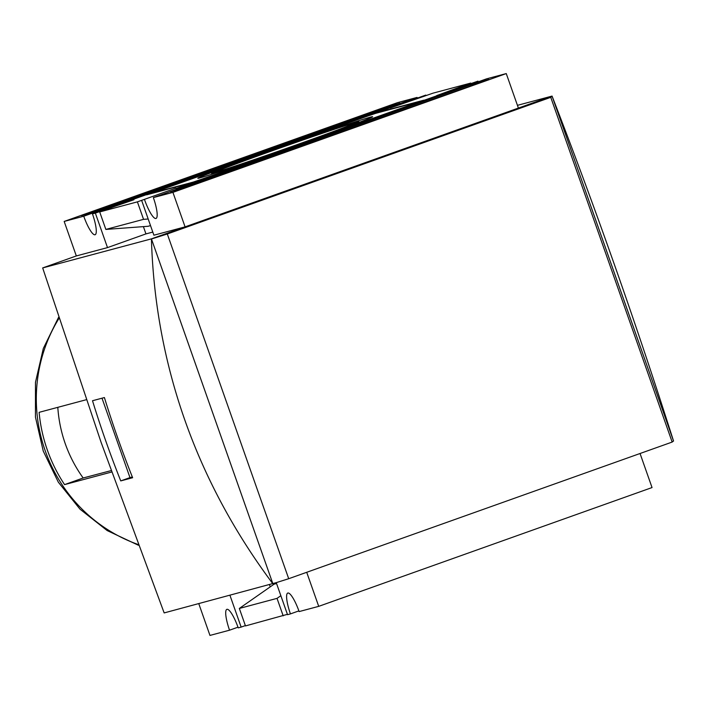 <?xml version="1.0" encoding="UTF-8"?>
<svg xmlns="http://www.w3.org/2000/svg" width="709" height="709" viewBox="0 0 709 709"><rect width="100%" height="100%" fill="white"/><g stroke="black" fill="none" stroke-linecap="round" stroke-linejoin="round"><path stroke-width="1.06" d="M517.446 105.34L552.063 96.078L151.416 238.862L272.912 583.844C234.59 532.548 205.22 477.928 184.801 419.985C164.417 362.042 153.286 301.662 151.416 238.862L42.673 267.931L101.103 442.363L164.16 612.922L276.501 582.568M120.743 480.906A1045.155 1020.623 -105 0 1 105.827 441.104A1045.155 1020.623 -105 0 1 92.507 400.736L104.4 397.554A1045.155 1020.623 75 0 0 117.721 437.923A1045.155 1020.623 75 0 0 132.627 477.724L120.743 480.906L129.977 477.609L102.007 398.192M199.965 177.888A92.666 1.578 160.6 0 1 197.811 178.287A92.666 1.578 160.6 0 1 275.225 149.36A92.666 1.578 160.6 0 1 370.47 117.127A92.666 1.578 160.6 0 1 372.615 116.728A92.666 1.578 160.6 0 1 295.157 145.673A92.666 1.578 160.6 0 1 199.965 177.888M213.418 173.093A78.043 1.329 -19.4 0 0 293.632 145.948A78.043 1.329 -19.4 0 0 358.834 121.585A78.043 1.329 -19.4 0 0 357.017 121.921A78.043 1.329 -19.4 0 0 276.847 149.05A78.043 1.329 -19.4 0 0 211.601 173.43A78.043 1.329 -19.4 0 0 213.418 173.093M352.382 123.57A73 1.241 -19.4 0 0 276.785 149.165A73 1.241 -19.4 0 0 216.378 171.773A73 1.241 -19.4 0 0 218.053 171.445A73 1.241 -19.4 0 0 292.48 146.267A73 1.241 -19.4 0 0 354.075 123.286A73 1.241 -19.4 0 0 352.382 123.57M175.983 188.505L477.981 81.136L436.62 95.618L470.732 83.077L433.031 93.154L390.225 108.025L425.781 95.095L92.454 213.879L95.352 213.108L107.502 247.609L145.957 233.899L152.798 232.073M478.229 81.819A20.907 4.484 70.4 0 1 477.981 81.136M144.645 199.929A20.907 4.484 -109.6 0 0 155.945 218.478A20.907 4.484 -109.6 0 0 156.015 218.452A20.907 4.484 -109.6 0 0 153.348 197.598L172.925 192.369L506.261 73.576L486.684 78.805L153.348 197.598M83.751 216.21L417.087 97.417L397.51 102.645L64.173 221.438L83.751 216.21A20.907 4.484 -109.6 0 0 95.041 234.759A20.907 4.484 -109.6 0 0 95.112 234.732A20.907 4.484 -109.6 0 0 92.454 213.879M417.326 98.108A20.907 4.484 70.4 0 1 417.087 97.417M673.55 441.069L552.063 96.078C595.64 208.49 636.133 323.49 673.55 441.069L673.187 441.193M64.173 221.438L76.324 255.94L42.673 267.931M141.747 200.7L153.897 235.202L185.076 226.871L518.403 108.078L506.261 73.576M76.324 255.94L107.502 247.609M483.768 81.305L488.723 79.408L470.351 84.885L170.355 191.9L188.895 186.387L483.768 81.305M229.955 595.33L241.14 627.093L238.233 627.864A20.907 4.484 -109.6 0 0 226.871 609.341A20.907 4.484 -109.6 0 0 229.539 630.195L237.994 627.181M306.713 572.296L318.713 606.355L299.136 611.583A20.907 4.484 -109.6 0 0 287.765 593.061A20.907 4.484 -109.6 0 0 290.433 613.905L298.888 610.892M280.853 595.702L277.033 598.369L239.332 608.446L245.482 625.923L287.411 614.34M277.033 598.369L283.183 615.846M276.554 583.507L274.073 584.172L239.332 608.446M175.859 188.16L137.395 201.861L143.555 219.347L105.854 229.424L148.039 226.286L150.521 225.622M143.555 219.347L148.19 219.001M137.395 201.861L99.703 211.947L105.854 229.424M399.911 103.151L381.539 108.628L81.544 215.642L100.084 210.13L399.929 103.195M198.777 603.66L209.961 635.424L229.539 630.195M640.05 453.503L652.041 487.562L318.713 606.355M276.253 582.656L287.535 614.685L290.433 613.905M269.517 584.757L270.253 586.839M241.14 627.093L245.367 625.586M550.76 97.337L552.098 96.211L151.469 238.986L167.306 233.988L550.76 97.337L672.159 442.062L673.497 440.936L552.098 96.211M151.469 238.986L272.868 583.711L288.705 578.712L672.159 442.062M167.306 233.988L288.705 578.712M95.352 213.108L133.93 199.743M143.395 226.632L145.957 233.899M133.815 199.397L99.703 211.947M172.925 192.369L185.076 226.871M423.805 100.182L377.401 112.589L146.63 194.833L191.581 182.816L423.805 100.182M414.109 103.629L419.072 101.733L375.717 113.325L367.856 116.001L151.363 193.282L193.265 182.08L201.126 179.404L414.109 103.629M132.335 476.98L129.977 477.609M111.641 472.034L64.572 484.619A152.595 149.014 -105 0 1 47.352 450.082A152.595 149.014 -105 0 1 39.119 412.337L86.268 399.725M111.127 470.608L83.166 477.99L64.572 484.619M83.166 477.99A133.132 130.004 -105 0 1 57.81 407.338M86.852 214.233L86.666 213.719M381.912 109.691L381.539 108.628M389.737 106.908L389.401 105.96M175.664 190.491L175.477 189.977M470.723 85.949L470.351 84.885M478.548 83.166L478.212 82.217M138.131 544.503A152.595 149.014 -105 0 1 45.172 450.658A152.595 149.014 -105 0 1 58.962 318.403M358.834 121.585L359.144 122.373M211.601 173.43L211.858 174.246M138.406 545.248L107.165 530.562L80.011 509.168L58.333 482.191L43.231 451.021L35.45 417.096L35.477 382.311L43.32 348.456L58.599 317.286"/></g></svg>
